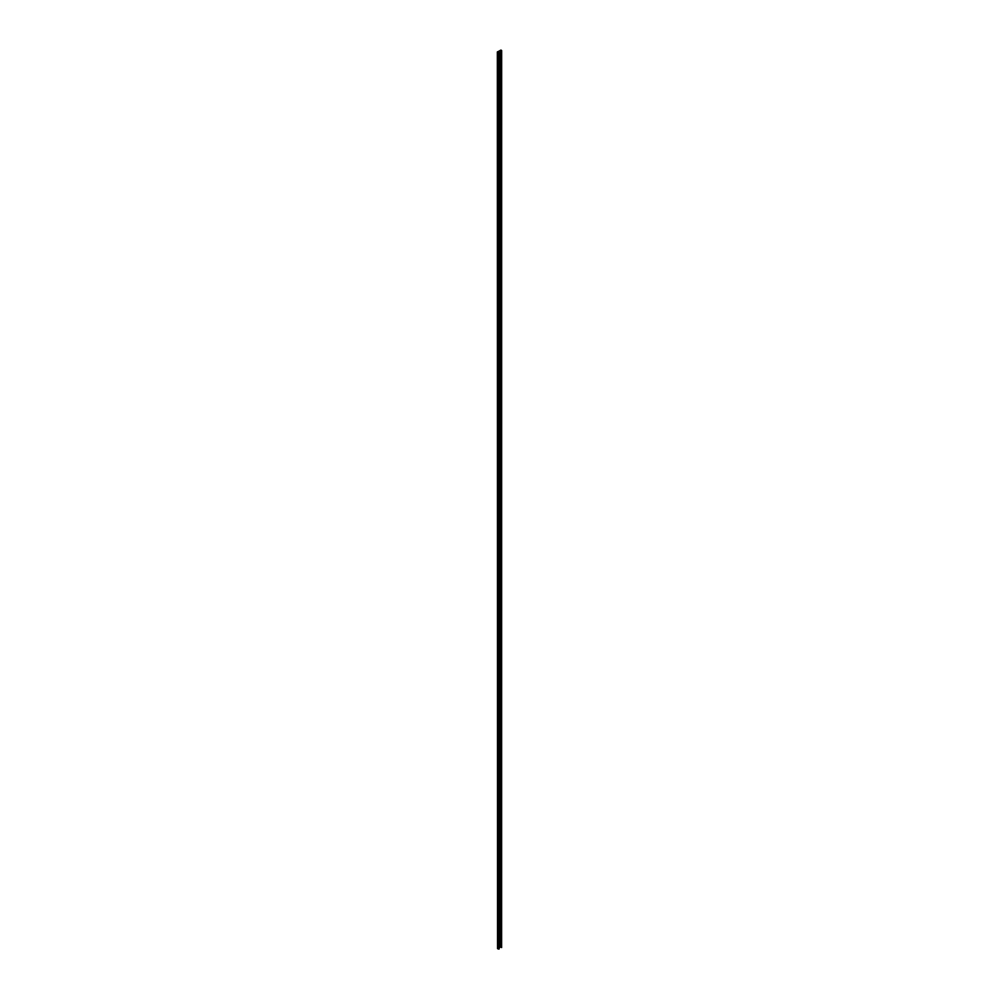 <?xml version="1.0" encoding="UTF-8"?>
<svg xmlns="http://www.w3.org/2000/svg" width="999" height="999" viewBox="0 0 999 999"><rect width="100%" height="100%" fill="white"/><g stroke="black" fill="none" stroke-linecap="round" stroke-linejoin="round"><path stroke-width="1.5" d="M497.34 51.923L497.539 948.638L497.34 51.923L500.949 50.237M498.376 52.435L498.376 949.05L499.113 949.025L499.113 52.335L497.539 52.035M497.539 948.638L498.376 948.95M501.461 50.974L501.623 947.576L501.66 50.549L500.636 50.225L497.827 51.848L499.113 52.335M500.561 946.877L501.461 947.314M499.113 947.939L500.561 947.102L500.561 50.487M500.949 50.062L501.66 50.549M497.689 948.551L497.689 51.948M500.636 50.225L500.636 946.84M499.113 52.423L499.113 949.025M501.623 50.974L501.623 947.576"/></g></svg>
